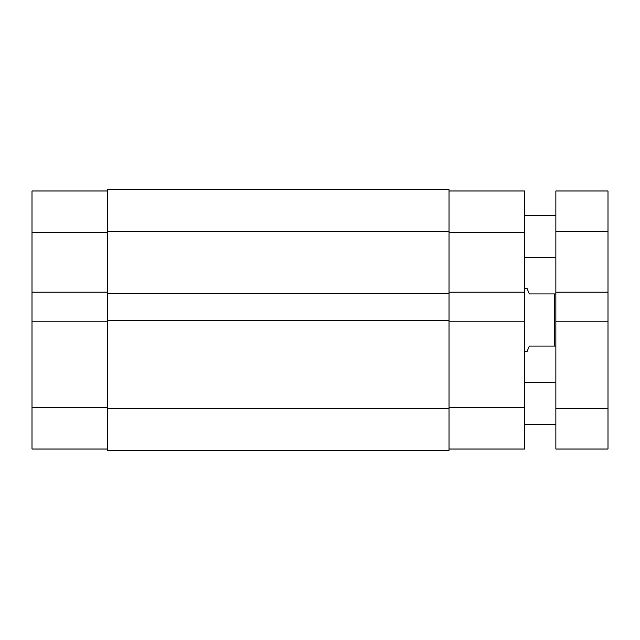 <?xml version="1.0" encoding="UTF-8"?>
<svg xmlns="http://www.w3.org/2000/svg" width="640" height="640" viewBox="0 0 640 640"><rect width="100%" height="100%" fill="white"/><g stroke="black" fill="none" stroke-linecap="round" stroke-linejoin="round"><path stroke-width="0.96" d="M32 321.824L32 407.312L107.584 407.312L32 407.312L32 449.016L107.584 449.016L32 449.016L32 292.112L32 321.824L107.584 321.824L32 321.824M32 190.984L32 292.112L107.584 292.112L32 292.112L32 232.688L107.584 232.688L32 232.688L32 190.984L107.584 190.984L32 190.984M449.016 189.68L107.584 189.68L107.584 231.384L449.016 231.384L449.016 189.68L107.584 189.68L107.584 231.384L449.016 231.384L449.016 293.416L107.584 293.416L107.584 231.384L107.584 293.416L449.016 293.416L449.016 320.52L449.016 189.68M107.584 293.416L107.584 320.52L449.016 320.52L449.016 408.616L107.584 408.616L107.584 320.52L449.016 320.52L449.016 408.616L107.584 408.616L107.584 450.32L449.016 450.32L449.016 408.616L449.016 450.32L107.584 450.32L107.584 293.416M449.016 321.824L524.6 321.824L524.6 407.312L449.016 407.312L524.6 407.312L524.6 190.984L449.016 190.984L524.6 190.984L524.6 292.112L449.016 292.112L524.6 292.112L524.6 321.824L449.016 321.824M524.6 449.016L524.6 407.312L524.6 449.016L449.016 449.016L524.6 449.016M449.016 232.688L524.6 232.688L449.016 232.688M527.2 351.28L524.6 351.28L527.2 351.28L529.288 346.064L554.312 346.064L554.312 293.936L529.288 293.936L527.2 288.72L524.6 288.72L527.2 288.72L529.288 293.936L554.312 293.936L554.312 346.064L529.288 346.064L527.2 351.28M555.872 293.936L554.312 293.936L555.872 293.936M555.872 346.064L554.312 346.064L555.872 346.064M524.6 382.552L555.872 382.552L524.6 382.552M555.872 424.256L524.6 424.256L555.872 424.256M524.6 215.744L555.872 215.744L524.6 215.744M555.872 257.448L524.6 257.448L555.872 257.448M608 190.984L555.872 190.984L555.872 231.384L608 231.384L608 190.984L555.872 190.984L555.872 231.384L608 231.384L608 292.112L555.872 292.112L555.872 231.384L555.872 292.112L608 292.112L608 321.824L608 190.984M555.872 292.112L555.872 321.824L608 321.824L608 408.616L555.872 408.616L555.872 321.824L608 321.824L608 408.616L555.872 408.616L555.872 449.016L608 449.016L608 408.616L608 449.016L555.872 449.016L555.872 292.112"/></g></svg>
